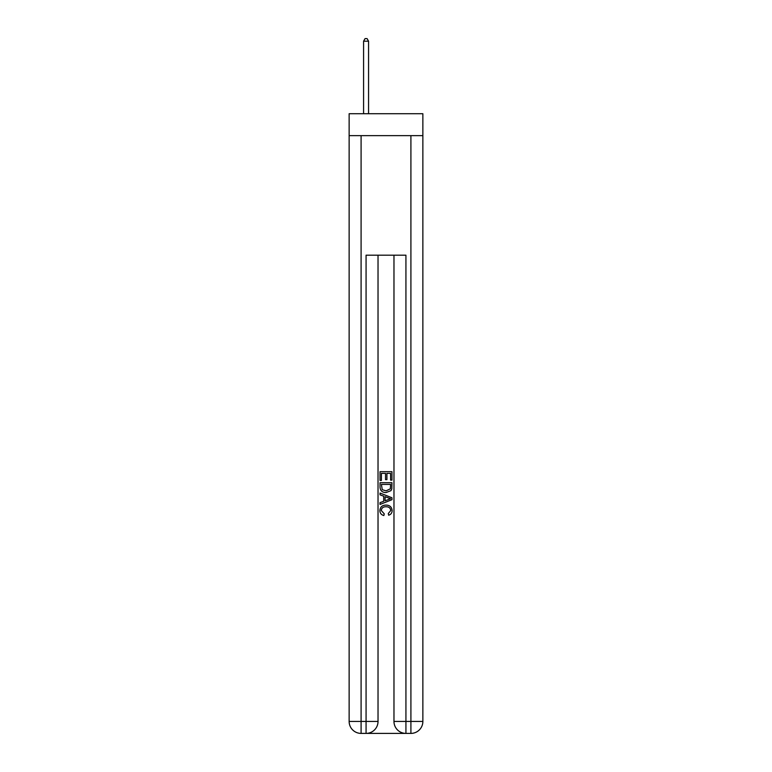 <?xml version="1.0" encoding="UTF-8"?>
<svg xmlns="http://www.w3.org/2000/svg" width="772" height="772" viewBox="0 0 772 772"><rect width="100%" height="100%" fill="white"/><g stroke="black" fill="none" stroke-linecap="round" stroke-linejoin="round"><path stroke-width="1.16" d="M422.863 135.64L422.863 113.716L349.137 113.716L349.137 135.64L422.863 135.64L422.863 721.444L410.907 721.444L410.907 135.64M366.97 733.4L405.03 733.4M361.093 135.64L361.093 721.444L366.073 721.444L366.073 733.4A11.956 11.956 0 0 0 378.029 721.444L378.029 255.194L378.029 721.444A11.956 11.956 0 0 1 366.073 733.4L361.093 733.4A11.956 11.956 0 0 1 349.137 721.444L349.137 135.64M405.927 733.4L405.927 721.444L393.971 721.444A11.956 11.956 0 0 0 405.927 733.4L410.907 733.4L410.907 721.444L405.927 721.444L405.927 255.194L366.073 255.194L366.073 721.444L378.029 721.444M393.971 721.444L393.971 255.194M410.907 733.4A11.956 11.956 0 0 0 422.863 721.444M380.027 480.425L380.027 471.682L391.973 471.682L391.973 480.116L390.593 480.116L390.593 473.371L386.917 473.371L386.917 479.653L385.537 479.653L385.537 473.371L381.407 473.371L381.407 480.425L380.027 480.425M380.027 487.007L380.027 482.722L391.973 482.722L391.809 488.927L390.95 490.664L386.068 492.536C382.246 492.546 380.229 490.702 380.027 487.007M381.407 484.411L382.246 489.699L386.087 490.847L390.352 488.811L390.593 484.411L381.407 484.411M380.027 494.833L380.027 493.038L391.973 497.786L391.973 499.687L380.027 504.434L380.027 502.649L383.703 501.289L383.703 496.193L380.027 494.833M388.393 497.921L385.083 496.695L385.083 500.777L390.593 498.741L388.393 497.921M381.252 510.485L384.244 513.834L383.848 515.522C381.32 514.866 379.988 513.235 379.872 510.639C380.191 506.972 382.265 505.12 386.087 505.1C389.763 505.178 391.78 507.011 392.128 510.61C392.07 512.975 390.912 514.509 388.654 515.213L388.297 513.534L390.748 510.524C390.4 507.947 388.847 506.693 386.096 506.789C383.298 506.644 381.686 507.87 381.252 510.485M368.562 113.716L368.562 41.186L363.583 41.186L363.583 113.716M363.583 41.186L365.079 38.6L367.067 38.6L368.562 41.186M361.093 733.4L361.093 721.444L349.137 721.444"/></g></svg>
